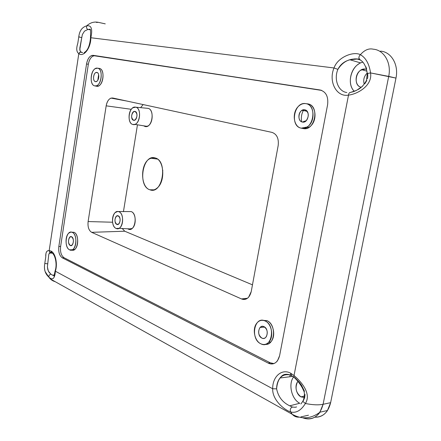 <?xml version="1.0" encoding="UTF-8"?>
<svg xmlns="http://www.w3.org/2000/svg" width="441" height="441" viewBox="0 0 441 441"><rect width="100%" height="100%" fill="white"/><g stroke="black" fill="none" stroke-linecap="round" stroke-linejoin="round"><path stroke-width="0.66" d="M292.83 376.377L280.046 377.987C281.81 375.655 284.252 372.717 290.977 375.241L291.606 375.578L290.966 375.23L290.619 373.18C281.705 368.323 272.422 376.68 272.698 388.775L276.612 388.846C276.656 384.37 277.83 380.715 280.123 377.887C283.1 374.558 286.678 373.626 290.867 375.104C282.35 373.24 277.598 377.821 276.612 388.846C276.628 385.252 277.417 382.143 278.971 379.508C281.198 375.964 284.175 374.271 287.896 374.42M45.12 271.557L48.797 277.075C52.633 280.669 54.822 278.712 55.368 271.209C57.837 263.812 55.445 253.035 50.974 251.056L51.448 252.621L51.994 252.925L51.437 252.61L50.974 251.056L49.188 250.582L49.304 251.331L50.191 252.406L51.575 252.682M296.606 406.933L295.161 407.297L296.606 406.933L295.161 407.297L292.422 407.054L291.225 407.699L290.41 409.016L290.233 410.61L290.746 411.993C296.209 413.278 301.093 410.439 305.392 403.487C311.693 393.642 301.319 381.763 294.026 375.539L293.938 377.27L290.977 375.241L290.619 373.18C281.705 368.323 272.422 376.68 272.698 388.775L55.368 271.209C57.837 263.812 55.445 253.035 50.974 251.056L49.188 250.582L49.657 251.971L50.39 252.489M265.074 320.943C276.226 325.441 271.595 349.763 260.785 343.771C249.959 339.03 254.325 315.486 265.074 320.943C271.7 323.556 274.098 336.913 268.817 342.161C266.441 344.581 263.768 345.116 260.785 343.771C249.959 339.03 254.325 315.486 265.074 320.943C276.226 325.441 271.595 349.763 260.785 343.771C254.782 341.113 252.23 329.697 256.271 323.892C258.63 320.541 261.563 319.554 265.074 320.943L266.981 320.668L262.252 320.298L266.981 320.668L265.074 320.943L266.981 320.668C273.238 323.154 275.956 335.342 271.469 341.125C269.771 343.407 267.693 344.482 265.228 344.344C275.09 345.794 276.683 324.405 266.981 320.668C276.683 324.405 275.09 345.794 265.228 344.344M301.275 128.155C293.414 126.997 291.661 112.268 298.596 106.204C300.85 104.126 303.276 103.277 305.872 103.663L307.752 103.883C316.076 104.743 317.746 120.828 310.051 126.534C307.835 128.303 305.519 128.959 303.121 128.513L301.275 128.155C313.06 131.242 318.027 105.112 305.872 103.663C294.158 101.116 289.478 126.346 301.275 128.155L306.908 127.063C315.618 122.466 314.797 104.561 305.872 103.663C294.158 101.116 289.478 126.346 301.275 128.155C313.06 131.242 318.027 105.112 305.872 103.663M94.798 85.879C89.661 85.267 90.102 71.21 95.333 68.631L97.516 68.184L99.286 68.41C104.666 68.846 104.059 83.762 98.569 85.929L96.546 86.227L94.798 85.879C101.105 87.638 104.015 68.851 97.516 68.184C91.232 66.701 88.443 85.019 94.798 85.879L96.243 85.802C101.998 84.584 103.155 68.653 97.516 68.184C91.232 66.701 88.443 85.019 94.798 85.879C101.105 87.638 104.015 68.851 97.516 68.184M72.28 232.385C78.597 234.816 75.72 253.349 69.601 249.843C63.427 247.247 66.183 229.171 72.28 232.385C76.999 234.083 77.109 247.522 72.412 249.733L69.601 249.843C63.427 247.247 66.183 229.171 72.28 232.385C78.597 234.816 75.72 253.349 69.601 249.843C65.351 248.112 64.75 236.53 68.713 233.162L70.72 232.131L74.049 232.324C78.459 233.923 79.049 246.128 74.854 249.308L71.696 250.041C77.781 252.704 80.201 234.651 74.049 232.324C80.201 234.651 77.781 252.704 71.696 250.041M263.999 326.665C267.274 329.091 268.067 332.387 266.386 336.544C265.173 338.33 263.663 338.837 261.855 338.082C258.465 335.403 257.764 331.996 259.766 327.856C260.951 326.384 262.362 325.987 263.999 326.665C269.534 328.947 267.252 341.009 261.855 338.082C256.403 335.739 258.619 323.87 263.999 326.665C269.534 328.947 267.252 341.009 261.855 338.082C256.403 335.739 258.619 323.87 263.999 326.665M304.99 109.859L304.72 109.803C308.86 112.064 309.384 115.674 306.291 120.636L302.421 122.047L303.11 122.113L302.421 122.047C298.226 121.484 297.603 113.354 301.534 110.663L304.72 109.803C310.751 110.575 308.303 123.524 302.421 122.047C296.479 121.187 298.855 108.458 304.72 109.803C310.751 110.575 308.303 123.524 302.421 122.047L303.11 122.113M96.954 72.456L96.866 72.44C99.528 72.677 99.368 79.975 96.667 81.387L95.449 81.64C92.671 81.337 93.062 73.619 95.906 72.572L96.866 72.44C100.223 72.809 98.723 82.522 95.449 81.64C92.125 81.216 93.591 71.635 96.866 72.44C100.223 72.809 98.723 82.522 95.449 81.64L95.675 81.668M71.607 236.756C73.823 239.066 73.989 241.844 72.115 245.086L70.268 245.488C68.019 243.008 67.908 240.191 69.932 237.037L71.607 236.756C74.749 237.997 73.327 247.203 70.268 245.488C67.164 244.209 68.559 235.114 71.607 236.756C74.749 237.997 73.327 247.203 70.268 245.488C67.164 244.209 68.559 235.114 71.607 236.756M118.877 211.746C125.382 213.857 122.504 231.613 116.187 228.477C109.82 226.216 112.582 208.88 118.877 211.746C123.778 213.229 123.888 226.167 119.004 228.322L116.187 228.477C109.82 226.216 112.582 208.88 118.877 211.746C125.382 213.857 122.504 231.613 116.187 228.477C111.788 226.972 111.143 215.87 115.244 212.568L117.554 211.526L131.186 211.581C136.043 213.031 136.699 225.285 132.068 228.493L128.331 229.133C135.084 232.424 138.143 213.797 131.186 211.581C138.143 213.797 135.084 232.424 128.331 229.133L127.664 228.78L128.331 229.133M135.685 107.185C142.471 108.249 139.494 126.611 132.901 124.489C126.258 123.248 129.114 105.333 135.685 107.185C141.335 107.951 140.607 122.813 134.841 124.379L132.901 124.489C126.258 123.248 129.114 105.333 135.685 107.185C142.471 108.249 139.494 126.611 132.901 124.489L133.419 124.571L132.901 124.489C127.807 123.618 127.796 110.713 132.873 107.791L135.685 107.185L147.983 108.348C153.639 109.103 153.507 123.425 147.812 126.065L145.034 126.49C152.079 128.739 155.238 109.473 147.983 108.348C155.238 109.473 152.079 128.739 145.034 126.49L143.639 125.812L145.034 126.49M149.907 189.795C137.338 186.262 142.641 153.622 155.171 157.944C164.179 159.78 165.612 181.576 157.079 188.081C154.752 190.016 152.36 190.584 149.907 189.795L154.025 189.834L149.907 189.795C140.431 187.243 140.122 164.058 149.449 158.887L152.288 157.773L155.171 157.944C168.258 160.904 162.525 195.06 149.907 189.795C137.338 186.262 142.641 153.622 155.171 157.944C168.258 160.904 162.525 195.06 149.907 189.795L154.025 189.834M77.715 43.703C76.133 48.604 76.497 51.928 78.796 53.675L79.683 52.407L81.05 52.027L80.152 51.062L79.799 48.207L82.357 34.569L84.468 31.162L87.726 29.514L86.48 27.921L86.723 25.837C82.18 27.116 79.545 30.677 78.818 36.52L79.606 37.187L81.783 37.502L82.357 34.569L84.468 31.162L87.726 29.514L90.311 29.525M367.706 73.471L367.761 77.021L367.706 73.471L367.204 73.509L370.55 72.919C369.211 63.879 365.826 57.799 360.396 54.684C353.439 51.035 337.668 57.126 334.024 67.969L337.889 69.369C333.65 79.358 338.236 91.496 346.824 92.516L346.824 92.516C338.236 91.496 333.65 79.358 337.889 69.369C340.386 64.419 344.404 61.222 349.95 59.783L357.204 59.033L359.817 59.689M365.881 66.795L366.658 68.89L365.881 66.795M367.761 77.021L367.408 78.779L367.761 77.021M366.818 80.466L364.983 83.586L366.818 80.466M350.275 92.494L356.499 90.388L362.519 86.276L356.499 90.388L353.307 91.728L349.592 92.61L348.638 94.027L348.511 95.118C357.657 94.115 372.656 85.493 370.55 72.919L395.974 78.09C398.896 64.783 391.294 51.856 380.55 51.128C391.294 51.856 398.896 64.783 395.974 78.09C398.896 64.783 391.294 51.856 380.55 51.128M292.422 407.054L291.225 407.699L292.422 407.054L289.731 405.819L292.422 407.054L295.161 407.297L292.422 407.054L289.731 405.819L299.742 403.267C291.551 399.199 288.083 384.117 293.574 376.956C288.083 384.117 291.551 399.199 299.742 403.267C291.688 399.259 288.149 384.552 293.359 377.27M294.825 377.59L299.422 382.397L301.517 385.219L304.499 391.305L301.517 385.219L299.422 382.397L294.825 377.59M303.358 400.66L304.659 397.677L305.029 394.508L304.659 397.677L303.226 400.66C304.797 395.853 304.83 392.341 303.331 390.114C302.052 386.597 297.824 380.566 293.938 377.27L294.026 375.539L290.619 373.18C281.705 368.323 272.422 376.68 272.698 388.775L276.612 388.846C278.232 396.795 282.609 402.457 289.731 405.819C282.609 402.457 278.232 396.795 276.612 388.846L272.698 388.775C272.147 399.662 283.998 409.849 290.746 411.993L292.273 414.314C301.754 419.589 310.988 418.884 319.968 412.192C315.42 418.492 309.665 420.356 302.702 417.781C309.543 420.328 315.243 418.548 319.797 412.456L323.093 404.292L319.968 412.192L327.52 410.499M302.89 401.26L300.872 403.962M54.204 275.603L52.479 275.167L54.204 275.603L52.479 275.167L54.348 275.03L52.479 275.167L50.754 274.043L48.317 271.022L47.402 266.871L47.727 263.839L44.784 263.453C43.791 269.247 45.131 273.789 48.797 277.075L49.127 275.3L50.754 274.043L48.979 272.191L47.832 269.738L47.402 266.871L47.727 263.839L44.784 263.453C44.249 266.585 44.359 269.291 45.125 271.573L48.797 277.075L49.127 275.3L50.754 274.043L48.317 271.022L47.402 266.871L48.786 254.424L49.392 253.051L50.814 252.572L49.657 251.971L49.188 250.582C46.718 250.449 45.577 252.522 45.765 256.8M116.843 224.392C113.574 223.256 115.002 214.354 118.216 215.847C120.558 218.041 120.74 220.743 118.767 223.956L116.843 224.392C114.456 222.016 114.34 219.265 116.496 216.145L118.216 215.847C121.523 216.944 120.068 225.957 116.843 224.392C113.574 223.256 115.002 214.354 118.216 215.847C121.523 216.944 120.068 225.957 116.843 224.392L118.177 224.359M133.579 120.266C130.172 119.654 131.644 110.448 135.001 111.43C137.614 113.668 137.647 116.501 135.095 119.93L133.579 120.266C130.911 117.775 130.971 114.892 133.761 111.617L135.001 111.43C138.452 111.992 136.947 121.314 133.579 120.266C130.172 119.654 131.644 110.448 135.001 111.43C138.452 111.992 136.947 121.314 133.579 120.266L134.097 120.305M304.345 397.512L300.994 396.872L304.345 397.512L300.994 396.872L304.505 396.001L300.994 396.872C296.065 392.97 294.842 388.108 297.339 382.275M366.438 69.424L365.291 69.083L366.41 69.331L365.291 69.083L360.744 70.235C354.338 73.972 354.669 86.111 361.218 87.241C352.265 85.642 356.278 67.567 365.291 69.083L366.438 69.424L365.291 69.083C356.278 67.567 352.265 85.642 361.218 87.241M97.825 80.152L98.635 74.612L97.825 80.152M301.688 121.821C300.856 117.571 301.545 113.552 303.744 109.759C301.545 113.552 300.856 117.571 301.688 121.821M289.842 376.752L290.206 374.867M367.215 73.041C364.029 76.221 363.037 79.926 364.227 84.154C363.037 79.926 364.029 76.221 367.215 73.041C364.029 76.221 363.037 79.926 364.227 84.154M300.994 396.872C296.082 394.508 294.274 385.175 297.967 381.454C294.274 385.175 296.082 394.508 300.994 396.872L304.505 396.001M314.857 417.175C322.906 417.252 328.165 412.418 330.634 402.672C328.165 412.418 322.906 417.252 314.857 417.175C319.918 417.451 324.08 415.312 327.343 410.758L330.634 402.672L323.093 404.292C318.43 405.213 312.531 404.948 305.392 403.487L303.088 401.608L302.84 400.902M300.894 416.905L308.463 415.202M354.355 91.342C345.981 83.757 351.56 64.331 362.866 62.192C351.56 64.331 345.981 83.757 354.355 91.342C347.321 84.832 349.933 68.994 358.952 63.84M51.994 252.925L50.974 251.056L49.188 250.582L78.796 53.675C83.663 57.429 90.923 48.014 90.835 37.739L90.477 38.08L90.769 38.29L90.51 37.904L90.835 37.739L334.024 67.969C328.203 81.453 336.483 97.444 348.511 95.118C357.657 94.115 372.656 85.493 370.55 72.919L367.204 73.509L370.55 72.919C369.211 63.879 365.826 57.799 360.396 54.684C364.542 49.982 368.83 48.152 373.257 49.194C384.023 49.899 391.641 62.947 388.703 76.398L395.974 78.09L330.634 402.672L323.093 404.292L388.703 76.398C391.641 62.947 384.023 49.899 373.257 49.194C368.83 48.152 364.542 49.982 360.396 54.684L359.316 55.974L358.858 57.584L359.172 59.017L360.468 60.015L359.591 59.529C361.962 60.908 363.627 62.65 364.58 64.761C365.738 66.668 366.636 69.573 367.281 73.482M96.425 22.458L98.271 22.326L105.261 23.858M162.79 170.276L162.189 178.936L162.79 170.276M78.801 36.702L77.781 43.416C76.133 48.466 76.469 51.889 78.796 53.675C83.663 57.429 90.923 48.014 90.835 37.739C92.764 29.023 91.397 25.054 86.723 25.837C82.197 27.11 79.567 30.65 78.823 36.465L79.606 37.187L81.783 37.502L82.357 34.569L84.468 31.162L87.726 29.514L89.104 29.376M84.11 52.854L83.994 53.609M44.784 263.453L47.727 263.839L48.786 254.424L49.392 253.051L50.776 252.566M45.528 272.676L48.797 277.075C50.384 279.418 52.512 280.95 55.175 281.661L50.384 278.988L48.797 277.075C52.633 280.669 54.822 278.712 55.368 271.209L272.698 388.775C272.147 399.662 283.998 409.849 290.746 411.993L290.233 410.61L290.41 409.016L291.225 407.699L290.41 409.016L290.233 410.61L290.746 411.993C296.209 413.278 301.093 410.439 305.392 403.487L303.088 401.608L305.392 403.487C311.693 393.642 301.319 381.763 294.026 375.539L290.619 373.18L291.606 375.578M54.348 275.03L52.479 275.167L50.754 274.043L49.127 275.3L48.797 277.075C52.633 280.669 54.822 278.712 55.368 271.209L55.257 270.405L55.368 271.209L55.654 270.195M54.05 276.187L53.631 275.085L54.05 276.187M289.731 405.819L299.742 403.267L289.731 405.819C282.609 402.457 278.232 396.795 276.612 388.846M330.634 402.672L395.974 78.09L330.634 402.672L323.093 404.292C318.43 405.213 312.531 404.948 305.392 403.487C311.693 393.642 301.319 381.763 294.026 375.539L293.943 377.281M90.51 37.904L90.835 37.739C92.764 29.023 91.397 25.054 86.723 25.837L86.48 27.921L87.726 29.514L86.48 27.921L86.723 25.837C90.207 22.667 94.054 21.499 98.271 22.326L96.551 22.43M45.853 255.582C45.765 252.131 46.878 250.466 49.188 250.582L78.796 53.675C83.663 57.429 90.923 48.014 90.835 37.739L334.024 67.969C328.203 81.453 336.483 97.444 348.511 95.118L348.638 94.027L349.592 92.61L348.638 94.027L348.511 95.118C357.657 94.115 372.656 85.493 370.55 72.919C369.211 63.879 365.826 57.799 360.396 54.684C353.439 51.035 337.668 57.126 334.024 67.969L337.889 69.369C340.386 64.419 344.404 61.222 349.956 59.783L357.204 59.033L360.551 60.064M302.702 417.781C312.845 420.907 319.642 416.409 323.093 404.292L388.703 76.398C391.641 62.947 384.023 49.899 373.257 49.194C368.83 48.152 364.542 49.982 360.396 54.684L359.316 55.974L358.858 57.584L359.591 59.529C359.112 59.077 357.48 58.862 354.696 58.885L349.95 59.783L360.677 62.931M49.188 250.582L78.796 53.675L80.356 52.077L82.594 52.633L81.05 52.027L80.152 51.062L79.766 49.767L81.783 37.502L79.606 37.187L78.818 36.52C79.545 30.677 82.18 27.116 86.723 25.837C90.207 22.667 94.054 21.499 98.271 22.326C94.054 21.499 90.207 22.667 86.723 25.837C91.397 25.054 92.764 29.023 90.835 37.739L334.024 67.969L337.889 69.369C342.646 61.878 349.085 58.433 357.204 59.033M50.974 251.056C55.445 253.035 57.837 263.812 55.368 271.209L272.698 388.775C272.147 399.662 283.998 409.849 290.746 411.993L292.273 414.314L50.384 278.988M298.915 417.169C295.294 417.241 292.57 415.516 290.746 411.993C296.209 413.278 301.093 410.439 305.392 403.487C312.531 404.948 318.43 405.213 323.093 404.292L388.703 76.398L370.55 72.919L395.974 78.09M360.148 59.844L359.172 59.017L358.858 57.584L359.316 55.974L360.396 54.684C353.439 51.035 337.668 57.126 334.024 67.969C328.203 81.453 336.483 97.444 348.511 95.118L294.026 375.539L290.619 373.18M122.488 228.818L124.753 231.216L91.662 232.324C88.773 230.478 87.588 226.889 88.117 221.558L106.171 105.834C107.312 100.487 109.5 97.874 112.731 98.001L272.009 132.394C276.876 134.152 278.933 138.529 278.183 145.53L251.227 291.589C249.523 297.929 246.282 300.376 241.497 298.937L91.662 232.324C88.773 230.478 87.588 226.889 88.117 221.558L106.171 105.834C107.312 100.487 109.5 97.874 112.731 98.001L272.009 132.394C276.876 134.152 278.933 138.529 278.183 145.53L251.227 291.589C249.523 297.929 246.282 300.376 241.497 298.937L91.662 232.324C88.773 230.478 87.588 226.889 88.117 221.558L106.171 105.834C106.926 101.783 108.519 99.214 110.956 98.134L112.731 98.001L272.009 132.394C276.876 134.152 278.933 138.529 278.183 145.53L251.227 291.589L248.614 297.223C246.48 299.428 244.11 300.001 241.497 298.937L91.662 232.324L124.753 231.216L122.488 228.818L124.753 231.216L252.472 284.842M143.149 104.572L140.613 107.648M137.394 125.227L123.436 211.686M348.511 95.118L294.026 375.539L348.511 95.118M321.649 90.405L93.216 55.334L320.045 89.975C325.976 91.695 328.495 96.579 327.613 104.644L279.6 355.705C277.621 362.734 273.839 365.209 268.255 363.13L62.297 257.825C59.452 255.786 58.295 252.009 58.829 246.497L86.546 63.962C87.715 58.306 89.936 55.428 93.216 55.334L320.045 89.975C325.976 91.695 328.495 96.579 327.613 104.644L279.6 355.705L277.505 360.744C274.914 363.974 271.832 364.773 268.255 363.13L62.297 257.825C59.452 255.786 58.295 252.009 58.829 246.497L60.61 246.502C60.075 251.965 61.227 255.703 64.055 257.726L62.297 257.825C59.452 255.786 58.295 252.009 58.829 246.497L86.546 63.962C87.423 59.292 89.22 56.442 91.943 55.412L320.045 89.975C325.976 91.695 328.495 96.579 327.613 104.644L279.6 355.705C277.621 362.734 273.839 365.209 268.255 363.13L62.297 257.825L64.055 257.726L270.168 362.756L268.255 363.13L270.168 362.756L273.878 363.588L270.168 362.756L268.255 363.13M241.497 298.937L247.5 298.237M88.117 221.558L112.554 222.225M106.171 105.834L131.291 109.307M93.216 55.334L94.958 55.731C91.7 55.825 89.49 58.67 88.332 64.276C89.203 59.651 90.989 56.823 93.69 55.809L94.958 55.731L93.216 55.334C89.936 55.428 87.715 58.306 86.546 63.962L88.332 64.276L86.546 63.962L58.829 246.497L60.61 246.502C60.075 251.965 61.227 255.703 64.055 257.726L270.168 362.756L273.878 363.588M94.958 55.731C91.7 55.825 89.49 58.67 88.332 64.276L60.61 246.502C60.075 251.965 61.227 255.703 64.055 257.726L62.297 257.825M86.546 63.962L88.332 64.276L60.61 246.502L58.829 246.497M303.121 128.513C315.001 131.627 320.006 105.349 307.752 103.883C320.006 105.349 315.001 131.627 303.121 128.513M96.546 86.227C102.913 88.002 105.846 69.088 99.286 68.41C105.846 69.088 102.913 88.002 96.546 86.227M90.333 29.564L87.726 29.514M47.727 263.839L48.786 254.424L49.783 252.765L50.814 252.572M78.796 53.675L79.683 52.407L81.05 52.027L80.152 51.062L79.799 48.207L81.783 37.502M52.479 275.167L50.754 274.043M346.824 92.516C338.236 91.496 333.65 79.358 337.889 69.369M82.594 52.633L81.05 52.027M95.449 81.64C92.125 81.216 93.591 71.635 96.866 72.44M302.421 122.047C296.479 121.187 298.855 108.458 304.72 109.803M91.662 232.324L124.753 231.216M64.055 257.726L270.168 362.756M321.45 90.328L320.045 89.975M88.332 64.276L60.61 246.502M55.257 270.41C57.374 264.005 55.07 253.856 51.448 252.621L50.202 252.412L49.392 253.051L52.264 253.123M361.725 69.689L366.868 71.15M297.769 381.685L298.122 381.641M134.081 111.474L135.701 111.76M116.843 215.925L118.568 216.035M44.795 263.415L45.743 257.037M55.136 270.802L54.331 274.66M367.281 73.515L366.449 80.427C364.172 84.727 361.328 87.792 357.916 89.628M90.477 37.943C90.719 27.182 90.675 29.382 88.487 29.409L90.46 29.911M150.767 158.209L157.431 159.069M134.841 124.379L147.107 126.38M119.004 228.322L131.335 228.973M70.262 236.811L71.822 236.872M96.182 72.473L97.571 72.765M302.157 110.261L307.101 111.303M260.14 327.42L264.76 327.128M90.477 38.08C89.721 45.715 87.704 50.506 84.429 52.457M111.038 98.1L126.81 101.044M72.412 249.733L74.182 249.788M96.243 85.802L98.001 86.149M306.908 127.063L308.799 127.421M268.817 342.161L270.757 342.007M92.02 55.39L93.773 55.787"/></g></svg>

